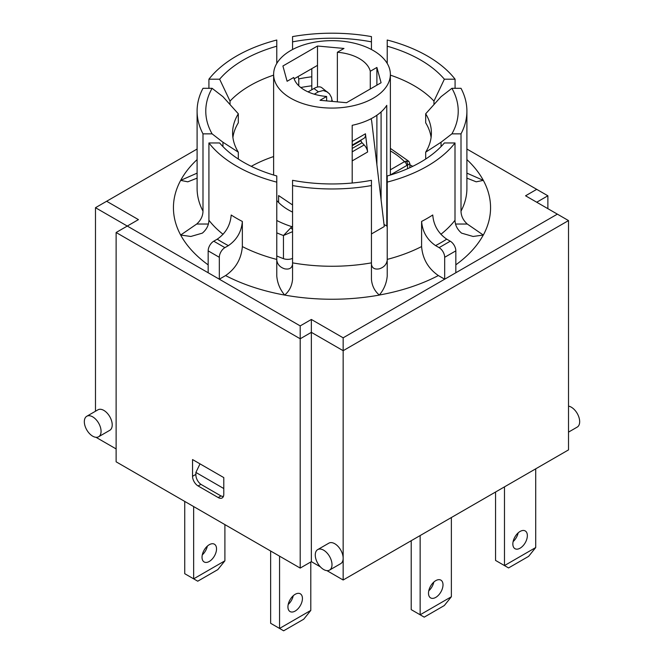 <?xml version="1.0" encoding="UTF-8"?>
<svg xmlns="http://www.w3.org/2000/svg" width="664" height="664" viewBox="0 0 664 664"><rect width="100%" height="100%" fill="white"/><g stroke="black" fill="none" stroke-linecap="round" stroke-linejoin="round"><path stroke-width="1" d="M251.274 166.332A115.968 66.956 180 0 1 273.626 156.555M409.871 164.788A115.968 66.956 180 0 1 412.726 166.332M371.442 233.952L384.273 226.548L371.757 121.736A15.778 10.342 -67.9 0 0 371.076 118.731M384.024 224.473L386.772 226.059A58.374 33.706 0 0 0 387.22 225.328M276.78 255.955A90.719 52.381 0 0 0 283.462 258.653A7.885 4.557 0 0 0 292.558 258.387M223.444 496.34A7.885 4.557 60 0 1 220.431 495.626L201.466 484.67A7.885 4.557 60 0 1 195.888 475.009L195.888 472.436L223.785 488.538M409.862 163.676L408.899 161.385L406.003 161.161A3.154 2.2 73.5 0 1 407.555 165.162L409.862 163.676L409.871 167.685M317.5 87.05L317.5 46.023L343.985 48.447L337.37 52.265A38.653 22.319 180 0 1 370.28 71.272L376.895 67.454L381.086 82.743L346.5 102.712L320.015 100.289L326.63 96.471A38.653 22.319 180 0 1 293.72 77.464L287.105 81.282L282.914 65.993L317.5 46.023M311.806 89.74L311.806 68.633M337.37 101.874L337.37 52.265M370.28 88.984L370.28 71.272M278.598 202.478L278.598 195.548L292.558 204.952M373.276 98.197A58.374 33.706 180 0 1 309.656 105.51A58.374 33.706 180 0 1 273.626 74.368A58.374 33.706 180 0 1 277.228 62.715A58.374 33.706 180 0 1 342.25 41.185A58.374 33.706 180 0 1 390.374 74.368A58.374 33.706 180 0 1 373.276 98.197M352.194 183.015L352.194 125.313A58.374 33.706 0 0 0 386.772 105.352L386.772 226.059M352.194 141.44L365.449 133.788L367.615 151.99L352.194 160.895L367.615 151.99A7.885 4.557 60 0 0 364.154 144.943L362.046 142.752A2.365 1.369 -120 0 1 361.008 140.635A2.365 1.369 -120 0 1 361.017 140.021M308.079 91.898L313.956 88.503L318.371 91.815L314.246 94.197M332.183 101.401L331.502 97.525L329.493 93.865L321.783 87.673A15.778 7.677 126.8 0 0 313.956 88.503M95.483 411.24L95.483 207.699L127.28 226.059L138.436 219.618L106.638 201.258L197.1 149.035M495.551 492.016L495.551 560.424L504.482 565.579L504.482 486.861M513.114 541.608A10.259 5.918 120 0 0 518.161 532.86M535.715 547.543L528.644 556.341L508.566 567.936L504.482 565.579L535.715 547.543L535.715 468.825M420.138 535.558L420.138 614.789L451.371 596.753L451.371 517.522M428.504 593.209A10.259 5.918 -60 0 1 432.978 582.892A10.259 5.918 -60 0 1 440.879 580.137A10.259 5.918 -60 0 1 440.879 591.981A10.259 5.918 -60 0 1 430.629 597.907A10.259 5.918 -60 0 1 428.504 593.209M451.371 596.753L444.299 605.551L424.221 617.146L411.215 609.635L411.215 540.712M292.558 227.188A3.154 1.826 -120 0 0 291.886 226.673L283.462 235.529L292.558 231.653M292.558 229.669A3.154 1.336 -130.7 0 0 290.649 227.76M276.78 200.511A61.536 35.524 0 0 0 292.558 212.098M406.003 161.161L404.467 161.676A3.154 1.826 60 0 1 406.7 165.535L407.555 165.162L407.555 168.722M381.086 199.881L381.086 111.934M326.63 100.895L326.63 96.471M294.127 78.842L317.5 65.354M376.895 164.747L376.895 115.237M376.895 85.166L376.895 67.454M428.77 590.819A10.259 5.918 120 0 0 433.816 582.071M365.449 133.788A7.885 4.557 60 0 1 363.872 138.378L352.194 145.117M327.692 92.105L323.219 90.503L318.371 91.815M330.913 101.285L332.307 100.48M520.095 548.182A10.259 5.918 -60 0 1 514.974 548.696A10.259 5.918 -60 0 1 514.974 536.852A10.259 5.918 -60 0 1 525.224 530.934A10.259 5.918 -60 0 1 526.801 539.151A10.259 5.918 -60 0 1 520.095 548.182M287.935 606.863A10.259 5.918 -60 0 1 292.409 596.546A10.259 5.918 -60 0 1 300.311 593.799A10.259 5.918 -60 0 1 300.311 605.634A10.259 5.918 -60 0 1 290.052 611.561A10.259 5.918 -60 0 1 287.935 606.863M288.193 604.472A10.259 5.918 120 0 0 293.247 595.724M279.561 556.175L279.561 628.443L283.644 630.8L303.73 619.205L310.802 610.407L279.561 628.443L270.638 623.288L270.638 551.02M310.802 610.407L310.802 561.968M193.656 506.574L193.656 578.842L197.739 581.199L217.825 569.612L224.897 560.814L193.656 578.842L184.733 573.696L184.733 501.42M202.288 554.88A10.259 5.918 120 0 0 207.342 546.132M224.897 560.814L224.897 524.61M216.53 548.896A10.259 5.918 -60 0 1 212.057 559.212A10.259 5.918 -60 0 1 204.147 561.96A10.259 5.918 -60 0 1 204.147 550.124A10.259 5.918 -60 0 1 214.406 544.198A10.259 5.918 -60 0 1 216.53 548.896M439.103 247.639A7.885 4.557 60 0 1 444.681 257.3L455.836 250.859A7.885 4.557 -120 0 0 450.258 241.198L439.103 247.639L435.567 245.597A154.554 89.233 0 0 0 446.723 239.156L450.258 241.198M466.9 149.035L536.719 189.348L525.564 195.789L557.362 214.14L444.681 279.195L438.356 275.552C428.197 268.53 422.611 258.86 421.598 246.552L421.598 221.427C422.445 231.686 427.101 239.746 435.567 245.597M213.742 241.198A7.885 4.557 120 0 0 208.164 250.859L208.164 272.755L219.319 279.195L219.319 257.3A7.885 4.557 -60 0 1 224.897 247.639L213.742 241.198L217.228 239.181A154.621 89.266 0 0 0 228.391 245.622C236.857 239.77 241.513 231.719 242.352 221.452L242.352 246.576C241.339 258.885 235.753 268.555 225.594 275.577L219.319 279.195L300.203 325.899L311.358 319.459L343.155 337.81L444.681 279.195L444.681 257.3M242.352 221.452A134.9 77.887 180 0 1 231.196 215.012C230.358 225.279 225.702 233.33 217.228 239.181M228.391 245.622L224.897 247.639M446.723 239.156C438.257 233.305 433.6 225.245 432.754 214.987A134.833 77.846 180 0 1 421.598 221.427M455.836 272.755L455.836 250.859M466.9 178.135L476.204 181.82L483.334 180.376L466.9 173.13M208.919 88.312L208.919 79.199A134.9 77.887 180 0 1 276.78 40.023L276.78 46.206A125.205 72.285 0 0 0 219.635 79.199L230.026 101.102A115.968 66.956 180 0 1 273.626 75.132M197.1 173.13L180.666 180.376L187.796 181.82L197.1 178.135M208.396 224.034L196.71 224.034L180.666 235.031L190.817 236.475L202.346 233.139C206.595 229.503 208.786 225.212 208.919 220.257L208.919 142.968L219.635 142.968A125.205 72.285 0 0 0 276.78 175.96L276.78 182.143A134.9 77.887 180 0 1 208.919 142.968M225.594 275.577A158.563 91.549 0 0 0 284.665 295.073C280.05 289.546 277.419 283.221 276.78 276.116L276.78 182.143M455.836 264.82A158.497 91.507 0 0 0 483.267 235.031L473.117 236.475L461.588 233.139C457.338 229.503 455.147 225.212 455.006 220.257L455.006 142.968A134.833 77.846 180 0 1 387.22 182.102L387.22 175.96A125.205 72.285 0 0 0 444.365 142.968L455.006 142.968M421.598 246.552A134.833 77.846 180 0 1 387.22 259.392L387.22 182.102M208.164 272.755L127.28 226.059L116.125 232.5L300.203 338.781L311.358 332.34L343.155 350.692L568.517 220.581L557.362 214.14M371.442 207.542L371.442 279.37C371.989 285.802 374.62 291.031 379.335 295.073A158.563 91.549 0 0 1 284.665 295.073C289.33 291.123 291.961 285.885 292.558 279.37L292.558 264.222C291.944 268.156 289.313 269.692 284.665 268.82C280.025 267.301 277.394 264.405 276.78 260.139M371.442 279.37L371.442 180.309A126.218 72.874 180 0 1 292.558 180.309L292.558 279.37M387.22 260.139C386.606 264.405 383.975 267.301 379.335 268.82C374.687 269.692 372.056 268.156 371.442 264.222M379.335 295.073L379.335 295.032C383.95 289.512 386.581 283.188 387.22 276.075L387.22 191.855M483.267 235.031L467.29 224.034L455.537 224.034M441.054 146.595L441.054 142.229L451.902 133.854L461.007 133.854L461.007 211.152C461.106 216.057 463.206 220.348 467.29 224.034M461.007 133.854A134.9 77.887 180 0 0 466.9 111.087A134.9 77.887 180 0 0 461.007 88.312L451.902 88.312L441.054 96.687L425.682 113.793L425.682 122.815A99.401 57.386 180 0 1 431.094 137.489M455.081 88.312L455.081 79.199L444.365 79.199A125.205 72.285 0 0 0 387.22 46.206L387.22 63.437M433.974 104.563L433.974 101.102L444.365 79.199M230.026 104.563L230.026 101.102M219.635 79.199L208.919 79.199M232.906 137.489A99.401 57.386 180 0 1 238.318 122.815L238.318 113.793L222.946 96.687L212.098 88.312L202.993 88.312A134.9 77.887 180 0 0 197.1 111.087L197.1 188.377A134.9 77.887 180 0 0 202.993 211.152L202.993 133.854L212.098 133.854L222.946 142.229L238.318 152.172L238.318 159.036M222.946 146.595L222.946 142.229M196.71 224.034C200.794 220.348 202.893 216.057 202.993 211.152M276.78 63.437L276.78 46.206M371.442 49.518L371.442 36.603A134.9 77.887 180 0 0 292.558 36.603L292.558 49.518M387.22 46.206L387.22 40.023A134.9 77.887 180 0 1 455.081 79.199M371.442 185.563A134.9 77.887 180 0 1 292.558 185.563M202.993 133.854A134.9 77.887 180 0 1 197.1 111.087M292.558 264.222L292.558 262.861A134.9 77.887 180 0 0 371.442 262.861M425.682 159.036L425.682 152.172L441.054 142.229M298.111 76.543L298.767 78.9L298.767 85.764M238.318 152.172A99.401 57.386 180 0 1 232.599 132.983A99.401 57.386 180 0 1 238.318 113.793M212.098 133.854A126.218 72.874 180 0 1 212.098 88.312M425.682 113.793A99.401 57.386 180 0 1 431.401 132.983A99.401 57.386 180 0 1 425.682 152.172M451.902 88.312A126.218 72.874 180 0 1 451.902 133.854M292.558 41.857A126.218 72.874 180 0 1 371.442 41.857M298.767 78.9A99.401 57.386 180 0 1 311.806 76.792M300.767 87.523A99.401 57.386 180 0 1 311.806 85.814M106.638 201.258L95.483 207.699M536.719 189.348L547.875 195.789L536.719 202.23M343.155 337.81L343.155 558.233A11.836 6.831 60 0 1 340.707 563.653L329.551 570.094A11.836 6.831 60 0 1 323.634 569.505A11.836 6.831 60 0 1 315.906 559.08A11.836 6.831 60 0 1 317.716 549.593A11.836 6.831 60 0 1 326.837 552.763A11.836 6.831 60 0 1 332 564.674A11.836 6.831 60 0 1 329.551 570.094M311.358 319.459L311.358 561.644L320.355 566.84M300.203 325.899L300.203 568.085L311.358 561.644M326.912 570.625L343.155 580.004L568.517 449.893L568.517 220.581M343.155 580.004L343.155 558.233A11.836 6.831 60 0 0 337.993 546.323A11.836 6.831 60 0 0 328.871 543.152L317.716 549.593M300.203 568.085L116.125 461.812L116.125 232.5M223.785 494.34A7.885 4.557 60 0 1 222.149 497.95A7.885 4.557 60 0 1 218.207 497.56L198.121 485.965A7.885 4.557 60 0 1 192.543 476.304L192.543 459.554L223.785 477.59L223.785 494.34M95.973 437.294L116.125 448.922M86.776 416.262L97.932 409.821A11.836 6.831 60 0 1 109.767 416.652A11.836 6.831 60 0 1 109.767 430.314L98.612 436.763A11.836 6.831 60 0 1 92.694 436.173A11.836 6.831 60 0 1 84.328 421.681A11.836 6.831 60 0 1 86.776 416.262A11.836 6.831 60 0 1 98.612 423.092A11.836 6.831 60 0 1 98.612 436.763M390.374 75.132A115.968 66.956 180 0 1 433.974 101.102M568.517 432.123L577.224 427.093A11.836 6.831 -120 0 0 579.672 421.681A11.836 6.831 -120 0 0 571.306 407.19A11.836 6.831 -120 0 0 568.517 406.127M547.875 208.67L547.875 195.789M200.022 463.87L195.888 472.436M276.78 232.832A90.719 52.381 0 0 0 283.462 235.529L283.462 258.653M390.374 174.964L406.7 165.535M292.558 226.291L291.886 226.673A82.834 47.825 180 0 1 276.78 220.481M390.374 150.911A82.834 47.825 180 0 1 404.467 161.676L390.374 169.81M352.194 151.848L364.154 144.943M352.194 148.445L362.046 142.752M352.194 145.731L361.008 140.635M208.164 250.859L219.319 257.3M483.334 235.031A158.563 91.549 0 0 0 483.334 180.376A158.563 91.549 0 0 0 466.9 159.584M197.1 159.584A158.563 91.549 0 0 0 180.666 180.376A158.563 91.549 0 0 0 180.666 235.031A158.563 91.549 0 0 0 208.164 264.878M223.079 234.326A134.9 77.887 180 0 1 208.919 220.257M276.78 259.433A134.9 77.887 180 0 1 242.352 246.576M455.006 220.257A134.833 77.846 180 0 1 440.879 234.301M379.335 295.032A158.497 91.507 0 0 0 438.356 275.552M466.9 111.087L466.9 188.377A134.9 77.887 180 0 1 461.007 211.152M195.888 474.37L192.543 476.304M200.935 484.338L198.121 485.965M221.021 495.925L218.207 497.56M390.374 175.03L390.374 74.368M273.626 175.03L273.626 74.368M408.908 161.385L390.374 148.387"/></g></svg>
